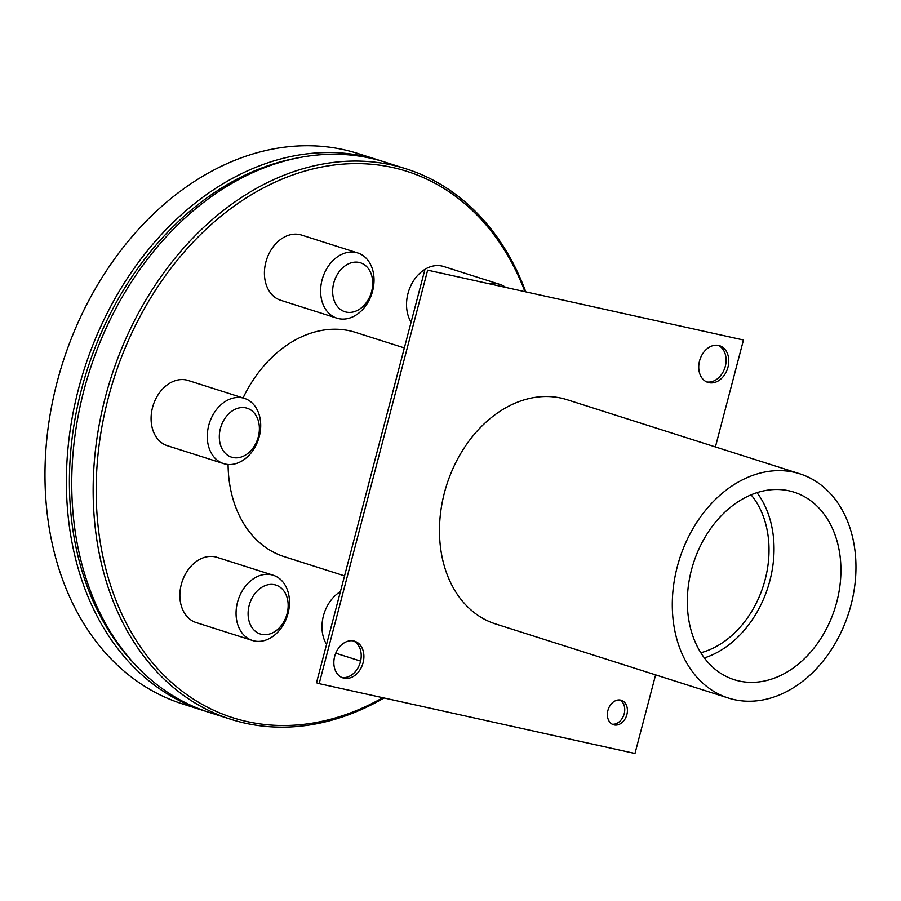 <?xml version="1.0" encoding="UTF-8"?>
<svg xmlns="http://www.w3.org/2000/svg" width="901" height="901" viewBox="0 0 901 901"><rect width="100%" height="100%" fill="white"/><g stroke="black" fill="none" stroke-linecap="round" stroke-linejoin="round"><path stroke-width="1.35" d="M360.591 661.109L338.303 654.013A34.238 25.825 -72.3 0 1 335.825 653.034M326.556 644.44A34.238 25.825 -72.3 0 1 340.42 591.608M356.008 252.483A34.238 25.825 107.7 0 0 322.367 278.848A34.238 25.825 107.7 0 0 336.94 318.177A34.238 25.825 107.7 0 0 371.933 293.399A34.238 25.825 107.7 0 0 357.708 252.944A34.238 25.825 107.7 0 0 356.008 252.483M359.184 262.45A25.678 19.371 -72.3 0 1 365.829 303.299A25.678 19.371 -72.3 0 1 333.01 296.035A25.678 19.371 -72.3 0 1 359.184 262.45M336.94 318.177L280.74 300.292A34.238 25.825 -72.3 0 1 266.178 260.952A34.238 25.825 -72.3 0 1 299.808 234.598A34.238 25.825 -72.3 0 1 301.508 235.048L357.708 252.944M505.202 287.047A34.238 25.825 107.7 0 0 499.818 284.378A34.238 25.825 107.7 0 0 498.118 283.916A34.238 25.825 107.7 0 0 490.257 283.747M715.405 446.93L743.46 340.004L427.648 270.154L319.168 683.645L316.499 682.789L424.968 269.298A34.238 25.825 -72.3 0 1 441.918 266.032A34.238 25.825 -72.3 0 1 443.63 266.482L499.818 284.378M411.104 322.164A34.238 25.825 -72.3 0 1 424.968 269.331M271.449 574.77A34.238 25.825 107.7 0 0 237.819 601.136A34.238 25.825 107.7 0 0 252.393 640.465A34.238 25.825 107.7 0 0 287.385 615.676A34.238 25.825 107.7 0 0 273.161 575.221A34.238 25.825 107.7 0 0 271.449 574.77M274.636 584.738A25.678 19.371 -72.3 0 1 281.281 625.587A25.678 19.371 -72.3 0 1 248.462 618.323A25.678 19.371 -72.3 0 1 274.636 584.738M252.393 640.465L196.193 622.58A34.238 25.825 -72.3 0 1 181.63 583.24A34.238 25.825 -72.3 0 1 215.26 556.874A34.238 25.825 -72.3 0 1 216.961 557.336L273.161 575.221M242.673 397.904A34.238 25.825 107.7 0 0 209.043 424.27A34.238 25.825 107.7 0 0 223.606 463.61A34.238 25.825 107.7 0 0 258.61 438.821A34.238 25.825 107.7 0 0 244.374 398.366A34.238 25.825 107.7 0 0 242.673 397.904M245.849 407.883A25.678 19.371 -72.3 0 1 252.505 448.721A25.678 19.371 -72.3 0 1 219.675 441.467A25.678 19.371 -72.3 0 1 245.849 407.883M223.606 463.61L167.417 445.725A34.238 25.825 -72.3 0 1 152.843 406.385A34.238 25.825 -72.3 0 1 186.473 380.019A34.238 25.825 -72.3 0 1 188.185 380.481L244.374 398.366M525.688 291.575A288.838 217.941 107.7 0 0 406.182 168.87A288.838 217.941 107.7 0 0 391.8 164.996A288.838 217.941 107.7 0 0 108.03 387.441A288.838 217.941 107.7 0 0 230.96 719.347A288.838 217.941 107.7 0 0 384.006 697.982M382.79 697.723A286.698 216.319 -72.3 0 1 96.238 483.893A286.698 216.319 -72.3 0 1 392.588 167.496A286.698 216.319 -72.3 0 1 524.832 291.383M230.96 719.347L209.55 712.522A288.838 217.941 -72.3 0 1 86.62 380.627A288.838 217.941 -72.3 0 1 370.39 158.182A288.838 217.941 -72.3 0 1 384.772 162.056L406.182 168.87M404.346 347.921L355.602 332.401A117.682 88.794 107.7 0 0 349.746 330.825A117.682 88.794 107.7 0 0 243.067 397.949M228.088 464.477A117.682 88.794 107.7 0 0 284.22 556.66L344.542 575.874M427.648 270.154L743.46 340.004M612.207 724.201A12.839 9.686 107.7 0 0 623.954 714.606A12.839 9.686 107.7 0 0 619.911 699.987M341.716 677.428A19.259 14.529 107.7 0 0 360.04 663.147A19.259 14.529 107.7 0 0 353.35 640.904M706.609 381.9A19.259 14.529 107.7 0 0 724.922 367.619A19.259 14.529 107.7 0 0 718.232 345.376M718.638 345.455A19.259 14.529 -72.3 0 1 719.595 345.714A19.259 14.529 -72.3 0 1 727.603 368.464A19.259 14.529 -72.3 0 1 707.916 382.407A19.259 14.529 -72.3 0 1 699.717 360.287A19.259 14.529 -72.3 0 1 718.638 345.455M353.755 640.983A19.259 14.529 -72.3 0 1 354.712 641.242A19.259 14.529 -72.3 0 1 362.72 664.003A19.259 14.529 -72.3 0 1 343.033 677.935A19.259 14.529 -72.3 0 1 334.834 655.815A19.259 14.529 -72.3 0 1 353.755 640.983M620.654 700.111A12.839 9.686 -72.3 0 1 621.296 700.291A12.839 9.686 -72.3 0 1 626.634 715.462A12.839 9.686 -72.3 0 1 613.502 724.753A12.839 9.686 -72.3 0 1 608.04 709.999A12.839 9.686 -72.3 0 1 620.654 700.111M319.168 683.645L634.98 753.495L655.601 674.883M799.818 473.802L567.011 399.695A117.682 88.794 107.7 0 0 561.143 398.118A117.682 88.794 107.7 0 0 445.533 488.747A117.682 88.794 107.7 0 0 495.618 623.954L728.436 698.061A117.682 88.794 107.7 0 0 848.731 612.86A117.682 88.794 107.7 0 0 799.818 473.802A117.682 88.794 107.7 0 0 793.95 472.225A117.682 88.794 107.7 0 0 678.352 562.855A117.682 88.794 107.7 0 0 728.436 698.061M704.368 657.933A98.423 74.265 107.7 0 0 767.99 587.159A98.423 74.265 107.7 0 0 756.986 492.644M789.073 490.831A98.423 74.265 107.7 0 0 692.385 566.628A98.423 74.265 107.7 0 0 734.27 679.714A98.423 74.265 107.7 0 0 834.889 608.457A98.423 74.265 107.7 0 0 793.972 492.149A98.423 74.265 107.7 0 0 789.073 490.831M700.82 652.752A92.003 69.422 107.7 0 0 763.372 585.695A92.003 69.422 107.7 0 0 751.085 494.818M204.2 710.821L182.79 704.008A288.838 217.941 -72.3 0 1 59.86 372.113A288.838 217.941 -72.3 0 1 343.63 149.667A288.838 217.941 -72.3 0 1 358.012 153.542L379.422 160.355A288.838 217.941 107.7 0 0 365.04 156.481A288.838 217.941 107.7 0 0 81.27 378.927A288.838 217.941 107.7 0 0 204.2 710.821A288.838 217.941 107.7 0 0 206.881 711.655M382.092 161.234A288.838 217.941 107.7 0 0 379.422 160.355M135.24 664.679A286.698 216.319 -72.3 0 1 87.014 370.401A286.698 216.319 -72.3 0 1 296.485 158.148"/></g></svg>
